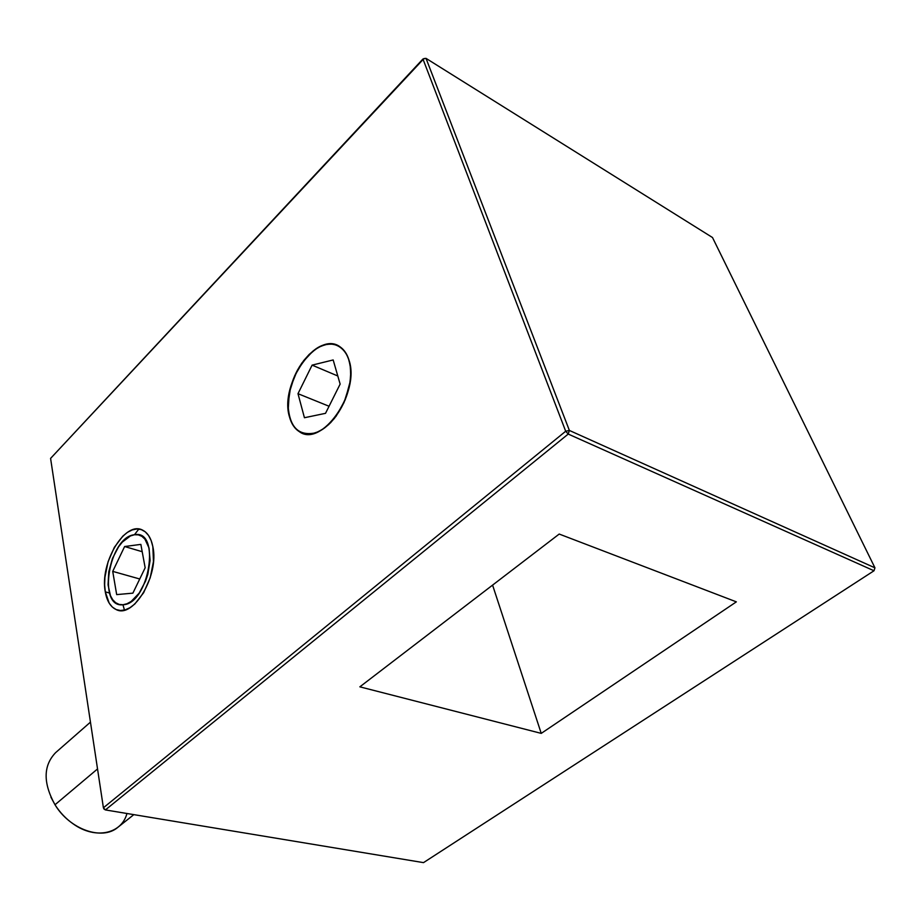 <?xml version="1.0" encoding="UTF-8"?>
<svg xmlns="http://www.w3.org/2000/svg" width="921" height="921" viewBox="0 0 921 921"><rect width="100%" height="100%" fill="white"/><g stroke="black" fill="none" stroke-linecap="round" stroke-linejoin="round"><path stroke-width="1.38" d="M349.013 360.192C360.502 392.945 321.118 448.285 299.29 431.627C294.582 428.645 291.312 423.706 289.459 416.799L288.238 409.477L289.24 392.922L294.639 375.826L303.654 360.641L309.134 354.458L315.028 349.554L321.095 346.112L327.128 344.281L332.895 344.143L338.168 345.743L342.727 349.036L346.4 353.917L349.013 360.192L350.452 367.64L350.659 375.964L349.612 384.828L343.959 402.707L334.415 418.387L328.659 424.593L322.546 429.382L316.34 432.548L310.285 434.021L304.598 433.745L299.509 431.765L295.192 428.161L291.807 423.107L289.459 416.799C279.075 383.919 317.849 329.384 340.31 347.021C344.304 349.842 347.205 354.228 349.013 360.192M105.293 591.869L109.484 593.009L105.293 591.869L104.649 584.893L104.913 577.352L108.079 561.764L114.342 547.339L122.792 536.16L127.478 532.338L132.244 529.92L136.907 528.988L141.293 529.621L145.219 531.797L148.546 535.458L151.125 540.477L152.851 546.66C159.425 575.234 133.372 619.108 116.115 609.529C110.508 606.904 106.905 601.022 105.293 591.869C99.445 563.134 125.141 520.112 142.743 530.22C147.797 532.81 151.159 538.29 152.851 546.66L153.462 561.545L150.215 577.766L143.641 592.721L134.811 604.015L129.976 607.699L125.141 609.886L120.467 610.508L116.15 609.552L112.35 607.077L109.208 603.186L105.293 591.869M568.222 434.067L105.408 809.927L423.499 862.632L874.006 570.767L568.222 434.067L569.374 430.441L874.95 567.831L712.497 237.526L426.032 58.368L569.374 430.441L565.701 431.247L422.946 59.002L50.586 458.405L103.405 807.786L565.701 431.247L422.946 59.002L426.032 58.368L423.971 58.564L426.032 58.368L569.374 430.441L874.95 567.831L712.497 237.526L426.032 58.368L423.971 58.564L50.586 458.405L103.405 807.786L565.701 431.247L568.222 434.067L569.374 430.441L565.701 431.247L568.222 434.067L105.408 809.927L103.405 807.786L103.969 809.018L105.408 809.927L103.405 807.786L105.408 809.927L423.499 862.632L874.006 570.767L568.222 434.067M541.237 733.381L359.858 686.836L559.208 534.053L736.351 601.85L541.237 733.381L359.858 686.836L559.208 534.053L736.351 601.85L541.237 733.381L492.585 585.123L541.237 733.381M874.95 567.831L874.006 570.767L874.95 567.831M126.948 813.496C121.641 833.954 95.427 839.802 73.289 823.961C65.978 818.873 59.888 812.472 54.995 804.758L97.522 768.943L54.995 804.758C69.984 829.706 102.381 840.815 117.888 827.3L133.833 814.636M90.454 722.133L55.594 752.664C43.195 765.639 42.999 783.011 54.995 804.758L50.908 797.16M138.806 529.068L134.454 534.744C161.233 528.965 149.133 604.349 122.942 604.752L124.462 610.07L122.942 604.752L127.017 603.75L131.196 601.413L139.163 593.124L145.564 581.116L147.844 574.301L150.1 560.417L149.041 548.03L144.885 539.061L141.846 536.31L138.311 534.859L134.454 534.744L130.391 535.964L122.309 542.112L118.59 546.786L112.443 558.483L108.759 571.814L108.056 584.858L110.462 595.703L112.742 599.778L115.666 602.714L119.108 604.395L122.942 604.752C97.004 608.159 109.023 536.724 134.454 534.744L138.806 529.068M112.719 571.377L124.634 546.521L140.855 544.392L145.161 567.785L132.889 593.147L116.679 594.609L112.719 571.377L124.634 546.521L142.202 551.714L124.634 546.521L140.855 544.392L145.161 567.785L132.889 593.147L116.679 594.609L112.719 571.377L139.739 578.987L112.719 571.377M350.095 381.835L350.095 381.835C346.998 404.572 330.996 427.839 315.385 432.893C298.289 436.37 289.171 426.86 288.054 404.354L290.576 387.165L297.287 370.438L301.938 362.943L313.025 351.028L319.069 347.079L325.136 344.696L331.019 343.994L336.476 345.018L341.3 347.758L345.283 352.121L348.265 357.958L350.107 365.05L350.728 373.109L350.095 381.835L345.202 399.806L336.211 416.05L330.627 422.681L324.606 427.954L318.401 431.684L312.265 433.722L306.44 434.033L301.121 432.605L296.527 429.531L292.82 424.938L290.127 419.032L288.515 412.009L288.054 404.169L288.757 395.788C292.245 376.263 300.707 361.067 314.119 350.199C334.358 334.093 355.057 350.959 350.095 381.835L350.095 381.835M297.99 393.693L304.437 417.731L325.516 413.333L340.137 384.103L333.172 359.95L312.104 365.13L297.99 393.693L329.062 406.253L297.99 393.693L312.104 365.13L333.172 359.95L340.137 384.103L325.516 413.333L304.437 417.731L297.99 393.693M337.8 375.987L312.104 365.13L337.8 375.987"/></g></svg>
